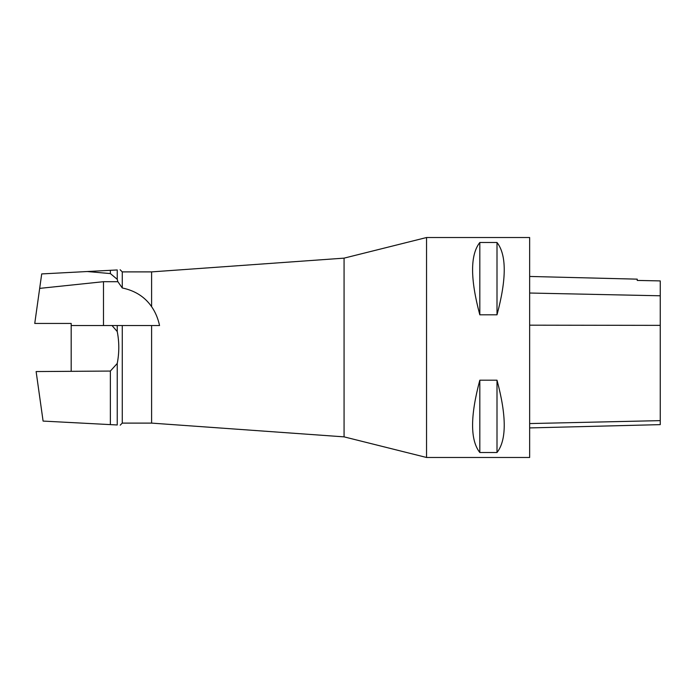 <?xml version="1.0" encoding="UTF-8"?>
<svg xmlns="http://www.w3.org/2000/svg" width="695" height="695" viewBox="0 0 695 695"><rect width="100%" height="100%" fill="white"/><g stroke="black" fill="none" stroke-linecap="round" stroke-linejoin="round"><path stroke-width="1.04" d="M426.548 347.5L426.548 457.475L529.651 457.475L529.651 237.525L426.548 237.525L426.548 347.5M479.819 380.191L497.003 380.191C506.646 416.096 506.646 440.204 497.003 452.506L479.819 452.506C470.176 440.204 470.176 416.096 479.819 380.191L479.819 452.506M479.819 242.494L497.003 242.494C506.646 254.796 506.646 278.904 497.003 314.809L479.819 314.809C470.176 278.904 470.176 254.796 479.819 242.494L479.819 314.809M529.651 427.92L660.25 424.636L660.25 280.91L637.219 280.433L637.219 279.155L529.651 276.454M497.003 452.506L497.003 380.191M497.003 314.809L497.003 242.494M117.238 363.459L117.238 424.975C121.121 425.175 121.121 425.175 117.238 424.975L43.09 421.083L36.123 371.556L110.366 371.06L117.238 363.459C119.314 352.765 119.314 342.131 117.238 331.541L112.017 325.538L117.238 325.538L117.238 331.541M120.139 269.756L122.268 271.893L122.268 287.965L117.881 281.71L117.238 279.312L117.238 269.955C121.034 269.756 121.034 269.756 117.238 269.955L41.709 273.917L34.75 323.444L71.185 323.444L71.185 371.06M71.185 325.538L112.017 325.538M117.238 325.538L122.268 325.538L122.268 423.107L120.2 425.175M122.268 271.893L151.606 271.893L151.606 306.677C155.376 312.107 158.026 318.397 159.546 325.538L122.268 325.538M151.606 271.893L344.068 258.14L344.068 436.86L426.548 457.475M151.606 325.538L151.606 423.107L344.068 436.86M151.606 306.677C144.881 296.913 135.108 290.675 122.268 287.965M110.366 371.06L110.366 424.61M110.366 270.312L110.366 273.578L87.214 271.528M117.238 279.312L110.366 273.578M117.881 281.71L103.494 281.692L39.676 288.382M660.25 420.631L529.651 423.568M660.25 325.364L529.651 325.173M660.25 295.783L529.651 293.029M103.494 281.692L103.494 325.538M122.268 423.107L151.606 423.107M344.068 258.14L426.548 237.525"/></g></svg>
